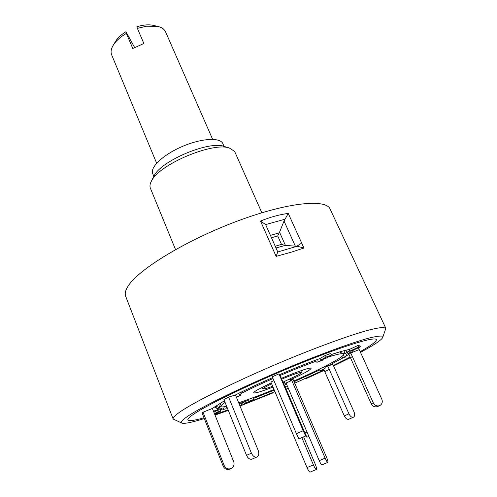 <?xml version="1.0" encoding="UTF-8"?>
<svg xmlns="http://www.w3.org/2000/svg" width="497" height="497" viewBox="0 0 497 497"><rect width="100%" height="100%" fill="white"/><g stroke="black" fill="none" stroke-linecap="round" stroke-linejoin="round"><path stroke-width="0.75" d="M212.635 139.334L165.551 31.814C164.314 29.081 161.587 27.242 157.369 26.31L146.441 26.204L137.396 28.385L136.88 26.745C143.037 24.881 148.386 24.396 152.933 25.291L153.579 25.44M115.323 41.754L115.658 41.189C117.82 37.784 121.249 34.622 125.934 31.709L126.375 33.374C120.38 36.952 116.031 40.853 113.328 45.097C111.086 48.787 110.52 52.023 111.639 54.813L156.648 163.215M126.375 33.374L132.786 48.507L143.869 43.494L137.396 28.385M134.631 47.476L125.934 31.709M153.809 176.336L152.697 173.633C149.79 167.315 163.407 154.492 182.548 146.379C201.652 138.178 220.339 137.222 222.886 143.695L222.911 143.739M290.857 252.302L276.121 256.371L277.773 251.979L297.2 246.208L303.934 248.04L290.857 252.302M301.679 243.058L296.641 246.394M181.716 423.028L173.167 419.046L125.66 296.28C124.536 293.423 125.598 289.67 128.841 285.029C140.241 268.225 187.959 239.405 237.901 220.879C287.875 202.267 326.075 198.682 330.114 209.069L385.84 328.331L382.796 337.264M173.167 419.046C172.72 417.952 174.54 415.908 178.64 412.901C193.097 402.129 244.946 376.72 296.516 355.802C325.349 344.154 350.745 335.108 366.979 330.555C374.334 328.635 379.764 327.598 383.255 327.442L385.84 328.331M261.844 212.766L234.615 151.392L229.403 148.031C213.045 141.813 159.959 164.029 151.753 180.56L151.318 181.337C149.926 184.002 149.609 186.276 150.374 188.146L175.534 249.587M153.579 176.802L154.281 175.484C161.755 160.506 209.032 140.726 223.911 146.323L224.569 146.528M272.306 392.698L272.455 393.115L240.02 406.03M228.309 410.398L215.039 415.076M204.304 418.58C192.264 422.313 184.847 423.848 182.045 423.171C180.119 422.568 181.709 420.474 186.816 416.89C201.409 406.509 254.035 381.236 303.922 361.189C331.735 350.05 355.33 341.737 369.29 338.003C375.483 336.5 379.702 335.873 381.951 336.121L382.671 337.6C381.479 339.731 376.533 343.297 367.836 348.291L360.493 352.373M193.283 414.442C207.299 404.595 256.433 381.044 302.785 362.425C349.192 343.756 379.236 335.282 376.186 340.451C375.098 342.408 370.588 345.682 362.648 350.261L360.17 351.671C369.606 346.378 374.943 342.638 376.186 340.451C379 335.543 351.808 342.98 308.128 360.294C264.534 377.546 215.394 400.551 197.303 411.839C189.233 416.877 186.325 419.754 188.593 420.468C186.766 419.897 188.332 417.884 193.283 414.442M350.143 357.076L333.375 365.475L350.143 357.076M294.702 383.187L324.019 369.93L305.761 378.298L306.046 378.664L324.218 370.377M284.806 245.363L281.488 244.387L277.717 235.926L279.544 232.223L285.421 245.381L276.015 247.947M272.455 393.115L271.927 392.854L249.469 401.868L274.928 391.611M241.722 404.844L239.827 405.558L241.722 404.844M228.098 409.87L214.785 414.455L228.098 409.87M203.987 417.784C195.787 420.127 190.655 421.021 188.593 420.468C190.655 421.021 195.787 420.127 203.987 417.784M350.404 357.654L333.586 365.947M276.121 256.371L260.509 221.047C270.175 217.127 279.426 214.586 288.266 213.418L303.934 248.04M297.2 246.208L295.342 246.177L284.029 221.022L288.266 213.418M260.509 221.047L265.634 224.588L277.773 251.979M285.036 219.202L265.634 224.588M285.421 245.381L295.342 246.177M284.029 221.022L279.544 232.223M225.079 402.427C221.32 404.937 220.072 406.397 221.339 406.807C222.171 407.055 223.936 406.881 226.638 406.273M238.69 402.781C248.686 399.464 260.465 395.022 274.015 389.462M284.29 385.163L286.564 384.193M293.783 381.05C309.749 373.986 322.69 367.737 332.592 362.282C339.159 358.629 342.849 356.082 343.663 354.628C344.502 352.74 339.296 353.56 328.051 357.088M271.225 382.852L257.545 389.772C254.855 391.356 253.588 392.363 253.743 392.798C254.911 393.5 261.335 391.586 273.008 387.076M283.309 382.864L284.309 382.435M271.604 383.752L266.069 386.654C263.919 387.915 263.093 388.635 263.596 388.816C264.528 388.983 267.554 388.132 272.667 386.268M283.004 382.143L298.455 374.788L301.43 372.675C300.809 371.793 294.243 373.949 281.724 379.149M224.408 400.768L212.374 408.453L203.012 412.206L202.149 413.144L223.19 466.18L224.234 465.621C225.706 468.497 227.93 469.485 230.9 468.578L231.614 468.217C233.87 466.584 234.559 464.384 233.689 461.638L212.374 408.453M247.028 399.948L245.052 400.607L245.394 401.446L241.293 403.806L241.877 405.235L245.99 402.881L250.917 401.042L250.724 400.576M214.617 414.032L220.811 411.181L220.202 409.69L222.569 409.05M226.29 407.962L227.204 407.677M239.076 403.719L245.394 401.446L245.99 402.881M272.648 377.639C258.508 383.814 246.121 389.586 235.472 394.953L228.601 397.109L223.898 399.52L246.531 455.351L251.432 453.177C252.923 456.246 254.75 457.513 256.924 456.985L257.092 456.911C258.9 455.699 259.272 453.544 258.216 450.444L235.472 394.953M325.405 355.386L326.144 357.045L320.534 360.25L325.902 358.312L331.542 355.1L330.809 353.448L325.405 355.386L319.807 358.61C307.606 363.077 294.261 368.395 279.768 374.564L278.954 373.887L272.281 376.763L296.392 433.657L303.195 430.744L305.705 435.975L279.768 374.564M359.996 345.16L358.157 345.378L349.124 349.553C345.353 350.192 339.414 351.864 331.306 354.566M359.219 349.584L350.752 352.982L349.907 351.112M377.807 406.453L377.521 406.577C374.837 407.385 372.738 406.453 371.228 403.788L373.278 402.812L350.752 352.982L353.491 350.043M348.844 419.213L353.516 417.176C354.846 416.25 355.001 414.455 353.988 411.802L332.891 364.388L327.759 366.003L327.361 365.102L325.286 366.289M348.788 419.232L348.751 419.251C347.111 419.611 345.626 418.486 344.291 415.883L348.944 413.839L327.759 366.003L343.359 357.697M346.067 356.088L348.894 354.293L371.228 403.788M253.731 398.321L274.294 390.126M290.931 378.602L291.261 379.366C304.021 373.514 310.644 369.83 311.122 368.327C311.01 366.979 297.001 371.644 281.383 378.341M291.292 379.366L325.131 458.153C326.38 460.93 327.287 462.34 327.846 462.378L327.858 462.372C328.169 461.825 327.74 460.135 326.585 457.321L293.062 379.379L291.261 379.366M273.934 380.671L270.877 382.031L307.034 467.584L313.421 464.894C314.769 467.913 315.769 469.435 316.421 469.454L316.434 469.448C316.813 468.82 316.384 466.975 315.135 463.906L303.624 436.863M315.564 361.381C304.928 365.258 293.242 369.905 280.501 375.322M273.033 378.546C260.751 383.933 250.053 388.94 240.939 393.562M216.543 407.863L217.537 410.329L213.822 412.044M213.406 411.007L217.537 410.329L218.146 411.833L220.811 411.181M294.069 381.708L319.559 370.023M322.348 359.598L322.273 360.381L316.924 362.313L314.427 360.605M317.161 359.586L316.924 362.313M326.144 357.045L331.542 355.1M320.534 360.25L319.807 358.61M298.933 438.863L305.698 435.975L298.921 438.87L296.392 433.657M280.718 376.788L280.159 374.403M281.004 376.664L279.966 374.483M278.954 373.887L303.195 430.744M256.943 456.973L252.066 459.11L256.98 456.96M236.442 397.308L240.579 395.202L241.262 392.077M256.924 456.985L252.066 459.11M252.01 459.129C249.836 459.663 248.009 458.402 246.531 455.351M240.579 395.202L238.28 393.543M228.601 397.109L251.432 453.177M203.012 412.206L224.234 465.621M230.9 468.578L229.807 469.112C226.862 470.013 224.656 469.038 223.19 466.18M230.378 468.839L230.975 468.547M214.356 406.894L218.127 408.559L219.109 407.59L220.662 403.788L219.798 403.402M219.109 407.59L215.599 406.037M226.756 406.571L226.011 408.782L223.377 409.422L224.284 406.732M223.377 409.422L219.158 407.472M217.22 408.161L217.537 410.329L220.202 409.69L219.804 407.77M218.146 411.833L214.424 413.547M253.774 397.432L253.663 399.476L248.717 401.321L248.823 399.259M248.717 401.321L246.99 399.917M245.077 400.669L245.394 401.446L247.779 400.557M241.877 405.235L246.785 403.402L250.917 401.042M306.916 437.236L308.873 436.403L306.916 437.242L304.854 432.918L306.997 432.005M285.166 386.765L304.854 432.918M285.005 386.834L287.278 385.858M348.944 413.839C350.286 416.455 351.777 417.586 353.41 417.225L348.751 419.251M323.677 369.153L344.291 415.883M325.15 367.295L327.759 366.003L327.417 365.233M325.299 366.171L324.982 368.507L320.478 370.731L318.801 369.439M324.982 368.507L323.292 367.196M358.399 347.782L381.826 399.209C382.808 401.943 382.187 404.024 379.957 405.465L377.521 406.577M373.278 402.812C374.8 405.496 376.906 406.434 379.609 405.62M347.353 352.516L348.894 354.293L350.752 352.982L350.385 352.18L347.962 351.46L345.844 356.709L343.029 355.454M345.844 356.709L344.017 357.995L341.408 356.834M347.123 349.944L345.869 353.553L343.949 353.833L340.165 352.305L340.377 351.702M345.129 350.41L343.949 353.833M358.157 345.378L358.877 346.949L349.826 351.124L349.124 349.553M358.877 346.949L360.704 346.72L351.714 350.863L349.826 351.124M301.834 437.627L313.421 464.894M316.421 469.454L310.053 472.131C309.382 472.119 308.376 470.603 307.034 467.584M290.273 378.907L290.726 380.932L284.974 383.479L283.88 381.764M290.726 380.932L289.633 379.205M321.981 464.844L321.969 464.85C321.391 464.819 320.478 463.415 319.236 460.644L325.131 458.153M286.055 383.001L319.236 460.644M275.251 246.214L281.488 244.387M277.717 235.926L271.48 237.715M270.436 235.361L279.221 232.857M219.879 408.888L217.214 409.522M288.272 388.188L286.16 389.095M329.256 369.401L324.758 371.607M377.59 406.552L379.677 405.595M352.342 356.523L350.472 357.803M350.385 352.18L348.534 353.497M115.658 41.189L113.328 45.097M152.933 25.291L157.369 26.31M222.886 143.695L224.066 146.373M223.911 146.323L229.403 148.031M153.89 176.193L151.318 181.337M221.134 406.72L219.711 406.124M263.534 388.791L261.13 387.797M301.455 372.613L302.406 370.19M343.744 354.429L343.974 353.827M298.927 438.863L305.692 435.975M321.969 464.85L327.846 462.378"/></g></svg>
